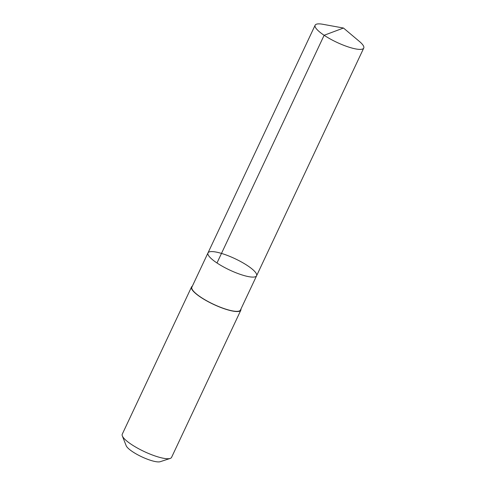 <?xml version="1.0" encoding="UTF-8"?>
<svg xmlns="http://www.w3.org/2000/svg" width="486" height="486" viewBox="0 0 486 486"><rect width="100%" height="100%" fill="white"/><g stroke="black" fill="none" stroke-linecap="round" stroke-linejoin="round"><path stroke-width="0.73" d="M256.59 275.781L240.473 310.025A26.858 6.269 -154.8 0 1 217.266 305.949A26.858 6.269 -154.8 0 1 191.879 287.159L207.99 252.908A26.858 6.269 25.2 0 0 229.623 270.016A26.858 6.269 25.2 0 0 256.59 275.781A26.858 6.269 25.2 0 0 231.202 256.985A26.858 6.269 25.2 0 0 207.99 252.908A26.858 6.269 25.2 0 0 229.623 270.016A26.858 6.269 25.2 0 0 256.59 275.781L363.741 48.071A26.858 6.269 -154.8 0 1 340.534 43.995A26.858 6.269 -154.8 0 1 315.141 25.199A26.858 6.269 -154.8 0 1 322.935 24.3L343.487 28.036L324.132 35.278L216.981 262.987M343.487 28.036L359.47 41.492A26.858 6.269 -154.8 0 1 363.741 48.071M240.935 309.053A27.246 6.361 -154.8 0 1 240.831 310.196A27.246 6.361 -154.8 0 1 217.278 306.059A27.246 6.361 -154.8 0 1 191.52 286.989A27.246 6.361 -154.8 0 1 192.335 286.181M240.831 310.196L171.564 457.387A27.246 6.361 -154.8 0 1 170.191 458.432A27.246 6.361 -154.8 0 1 148.017 453.25A27.246 6.361 -154.8 0 1 122.326 435.906A27.246 6.361 -154.8 0 1 122.259 434.186L191.52 286.989M170.191 458.432L160.216 461.7A19.379 4.526 -154.8 0 1 144.439 458.019A19.379 4.526 -154.8 0 1 126.166 445.68L122.326 435.906M207.99 252.908L315.141 25.199"/></g></svg>
